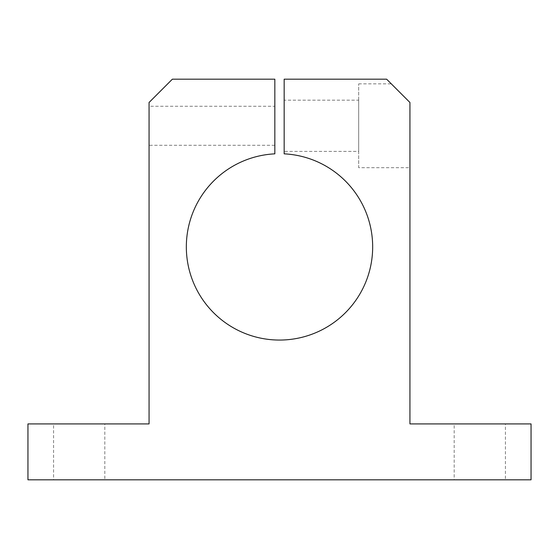 <?xml version="1.0" encoding="UTF-8"?>
<svg xmlns="http://www.w3.org/2000/svg" width="559" height="559" viewBox="0 0 559 559"><rect width="100%" height="100%" fill="white"/><g stroke="black" fill="none" stroke-linecap="round" stroke-linejoin="round"><path stroke-width="0.42" stroke-dasharray="2.79 2.1" d="M358.689 83.85L391.3 83.85L409.936 102.486L386.639 79.189L284.161 79.189L284.161 153.844A93.164 93.164 0 0 1 372.553 251.55A93.164 93.164 0 0 1 274.839 339.942A93.164 93.164 0 0 1 186.336 246.889A93.164 93.164 0 0 1 274.839 153.844L274.839 79.189L172.361 79.189L149.064 102.486L149.064 423.911L27.95 423.911L27.95 479.811L531.05 479.811L531.05 423.911L409.936 423.911L409.936 102.486L409.936 167.7L358.689 167.7L358.689 83.85L358.689 167.7M505.427 479.811L454.188 479.811L454.188 423.911L505.427 423.911L505.427 479.811L454.188 479.811M104.812 479.811L53.573 479.811L53.573 423.911L104.812 423.911L104.812 479.811L53.573 479.811M274.839 106.266L274.839 145.284L149.064 145.284L149.064 106.266L274.839 106.266L274.839 145.284M358.689 100.152L358.689 151.398L284.161 151.398L284.161 100.152L358.689 100.152L358.689 151.398M409.936 167.7L409.936 102.486L391.3 83.85M284.161 100.152L284.161 151.398M149.064 106.266L149.064 145.284M104.812 423.911L53.573 423.911M505.427 423.911L454.188 423.911"/><path stroke-width="0.84" d="M274.839 339.942A93.164 93.164 0 0 0 372.553 251.55A93.164 93.164 0 0 0 284.161 153.844L284.161 79.189L386.639 79.189L409.936 102.486L409.936 423.911L531.05 423.911L531.05 479.811L27.95 479.811L27.95 423.911L149.064 423.911L149.064 102.486L172.361 79.189L274.839 79.189L274.839 153.844A93.164 93.164 0 0 0 186.336 246.889A93.164 93.164 0 0 0 274.839 339.942"/></g></svg>

